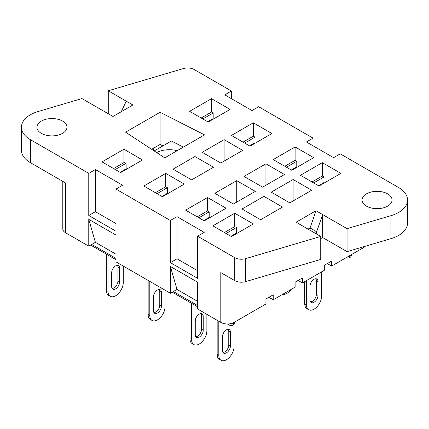 <?xml version="1.0" encoding="UTF-8"?>
<svg xmlns="http://www.w3.org/2000/svg" width="429" height="429" viewBox="0 0 429 429"><rect width="100%" height="100%" fill="white"/><g stroke="black" fill="none" stroke-linecap="round" stroke-linejoin="round"><path stroke-width="0.64" d="M226.442 329.858A5.631 3.25 120 0 0 222.463 336.754L222.463 350.541A5.631 3.25 120 0 0 223.627 353.121A5.631 3.25 120 0 0 227.965 351.614A5.631 3.25 120 0 0 230.421 345.946L230.421 332.153A5.631 3.25 120 0 0 229.258 329.579A5.631 3.25 120 0 0 226.442 329.858M195.259 321.048A5.631 3.25 -60 0 1 199.238 314.151A5.631 3.25 -60 0 1 202.054 313.872A5.631 3.25 -60 0 1 203.223 316.452L203.223 330.239A5.631 3.25 -60 0 1 200.761 335.907A5.631 3.25 -60 0 1 196.423 337.414A5.631 3.25 -60 0 1 195.259 334.834L195.259 321.048M153.459 296.916A5.631 3.25 -60 0 1 157.438 290.02A5.631 3.25 -60 0 1 160.253 289.741A5.631 3.25 -60 0 1 161.422 292.315L161.422 306.108A5.631 3.25 -60 0 1 158.966 311.77A5.631 3.25 -60 0 1 154.628 313.283A5.631 3.25 -60 0 1 153.459 310.703L153.459 296.916M111.658 272.78A5.631 3.25 -60 0 1 115.642 265.883A5.631 3.25 -60 0 1 118.458 265.605A5.631 3.25 -60 0 1 119.621 268.184L119.621 281.976A5.631 3.25 -60 0 1 117.165 287.639A5.631 3.25 -60 0 1 112.827 289.146A5.631 3.25 -60 0 1 111.658 286.572L111.658 272.78M314.023 279.295A5.631 3.25 120 0 0 310.044 286.186L310.044 299.978A5.631 3.25 120 0 0 311.207 302.558A5.631 3.25 120 0 0 315.546 301.045A5.631 3.25 120 0 0 318.002 295.383L318.002 281.59A5.631 3.25 120 0 0 316.838 279.016A5.631 3.25 120 0 0 314.023 279.295M62.559 121.085A15.015 8.666 0 0 0 46.198 119.208A15.015 8.666 0 0 0 36.932 127.215A15.015 8.666 0 0 0 41.329 133.344A15.015 8.666 0 0 0 57.69 135.226A15.015 8.666 0 0 0 66.956 127.215A15.015 8.666 0 0 0 62.559 121.085M387.671 193.87A15.015 8.666 0 0 0 371.31 191.988A15.015 8.666 0 0 0 362.044 200A15.015 8.666 0 0 0 366.441 206.124A15.015 8.666 0 0 0 382.802 208.006A15.015 8.666 0 0 0 392.068 200A15.015 8.666 0 0 0 387.671 193.87M156.671 152.574A18.769 10.832 180 0 1 177.166 150.686M327.295 263.588L331.606 266.077L363.454 247.689L363.454 246.788M365.229 246.262A9.384 5.416 180 0 1 363.454 247.689M331.606 266.077L331.606 261.095L324.308 265.31L324.308 270.291L302.413 282.931L298.101 280.443M302.413 282.931L302.413 277.949L295.114 282.164L295.114 287.146L273.219 299.785L268.908 297.297M273.219 299.785L273.219 294.803L265.921 299.018L265.921 304L234.073 322.388A9.384 5.416 180 0 1 220.801 322.388L197.581 308.982L197.581 282.164L170.377 266.457L177.011 289.441L170.377 293.275L115.969 261.862L115.969 235.049L88.771 219.342L88.771 246.155L95.404 242.326L115.969 254.204M197.581 301.319L177.011 289.441M88.771 246.155L65.546 232.749A9.384 5.416 180 0 1 62.8 228.92L62.8 181.365M308.054 229.107L310.044 227.96L316.012 210.725L296.107 222.217L320.736 236.433L320.736 259.416L245.651 281.622A9.384 5.416 0 0 1 234.738 280.63L220.801 272.587L220.801 322.388M121.278 111.701L126.255 101.169L132.893 104.998L112.988 116.49L81.939 98.563L38.042 111.545A30.497 17.605 0 0 0 21.45 127.215A30.497 17.605 0 0 0 30.384 139.666L88.771 173.375L88.771 215.514L115.969 231.215L115.969 189.082L170.377 220.49L170.377 262.628L197.581 278.335L197.581 236.197L234.738 257.647A9.384 5.416 0 0 0 245.651 258.639L245.651 281.622M310.505 301.86A5.631 3.25 120 0 0 316.345 294.423L316.345 280.636A5.631 3.25 120 0 0 315.883 278.753M304.735 281.59L304.735 303.807A10.789 6.231 120 0 0 306.971 308.751L308.628 309.706A10.789 6.231 120 0 0 316.945 306.815A10.789 6.231 120 0 0 321.653 295.956L321.653 271.825M304.735 303.807L306.392 304.767A10.789 6.231 120 0 0 308.628 309.706M306.392 304.767L306.392 280.63M291.119 289.452A10.789 6.231 -60 0 1 282.518 294.417M222.924 352.424A5.631 3.25 120 0 0 228.764 344.991L228.764 331.199A5.631 3.25 120 0 0 228.303 329.316M217.154 320.281L217.154 354.375A10.789 6.231 120 0 0 219.391 359.314L221.048 360.269A10.789 6.231 120 0 0 229.365 357.378A10.789 6.231 120 0 0 234.073 346.519L234.073 324.088M195.721 336.722A5.631 3.25 120 0 0 201.56 329.284L201.56 315.492A5.631 3.25 120 0 0 201.099 313.61M189.95 302.397L189.95 338.669A10.789 6.231 120 0 0 192.187 343.608L193.844 344.567A10.789 6.231 -60 0 1 191.607 339.623L191.607 303.351M153.92 312.585A5.631 3.25 120 0 0 159.765 305.148L159.765 291.361A5.631 3.25 120 0 0 159.304 289.478M148.15 280.443L148.15 314.537A10.789 6.231 120 0 0 150.386 319.476L152.043 320.431A10.789 6.231 -60 0 1 149.812 315.492L149.812 281.397M112.119 288.454A5.631 3.25 120 0 0 117.964 281.016L117.964 267.229A5.631 3.25 120 0 0 117.503 265.342M106.354 254.129L106.354 290.401A10.789 6.231 120 0 0 108.585 295.34L110.242 296.3A10.789 6.231 -60 0 1 108.011 291.361L108.011 255.089M217.154 354.375L218.811 355.33L218.811 321.235M218.811 355.33A10.789 6.231 120 0 0 221.048 360.269M206.869 314.344L206.869 330.813A10.789 6.231 -60 0 1 202.161 341.672A10.789 6.231 -60 0 1 193.844 344.567M165.068 290.208L165.068 306.681A10.789 6.231 -60 0 1 160.36 317.54A10.789 6.231 -60 0 1 152.043 320.431M123.268 266.077L123.268 282.55A10.789 6.231 -60 0 1 118.56 293.409A10.789 6.231 -60 0 1 110.242 296.3M123.933 149.244L102.038 161.883L120.619 172.608L142.514 159.969L123.933 149.244L123.933 162.607M189.618 111.32L208.199 122.045L230.094 109.406L211.513 98.675L189.618 111.32M160.092 112.275L125.595 132.196L164.736 157.861L204.547 134.878L160.092 112.275L160.092 144.455L151.689 149.308M154.177 150.933L171.386 141.002L183.381 147.099M162.918 145.887L160.092 144.455M165.733 173.375L143.838 186.014L162.414 196.739L184.309 184.1L165.733 173.375L165.733 186.744L167.396 187.698L167.573 193.763M194.927 156.521L173.032 169.16L191.607 179.885L213.503 167.246L194.927 156.521L194.927 177.971M224.12 139.666L202.225 152.306L220.801 163.031L242.696 150.391L224.12 139.666L224.12 161.116M231.419 135.451L249.994 146.176L271.889 133.537L253.314 122.812L231.419 135.451M273.219 159.583L291.795 170.308L313.69 157.668L295.114 146.943L273.219 159.583M265.921 163.798L244.026 176.437L262.602 187.167L284.497 174.523L265.921 163.798L265.921 185.248M236.728 180.652L214.832 193.291L233.408 204.022L255.303 191.377L236.728 180.652L236.728 202.102M207.534 197.506L185.639 210.151L204.215 220.876L226.11 208.231L207.534 197.506L207.534 210.875L197.217 216.833M300.423 175.289L318.999 186.014L340.894 173.375L322.318 162.65L300.423 175.289M293.125 179.504L271.23 192.144L289.806 202.869L311.701 190.229L293.125 179.504L293.125 200.954M263.932 196.359L242.036 208.998L260.612 219.723L282.507 207.084L263.932 196.359L263.932 217.809M234.738 213.213L212.843 225.852L231.419 236.577L253.314 223.938L234.738 213.213L234.738 226.582L236.395 227.536L236.572 233.601M231.419 98.675L231.419 91.018L194.262 69.562A9.384 5.416 0 0 0 183.349 68.576L108.264 90.782L108.264 113.765M313.031 145.796L313.031 138.133L258.623 106.719L251.989 110.553L224.785 94.847L231.419 91.018M390.958 215.669L390.958 238.653L347.061 251.63L322.651 237.537L322.651 214.554L347.061 228.646L390.958 215.669A30.497 17.605 0 0 0 407.55 200A30.497 17.605 0 0 0 398.616 187.548L340.229 153.839L333.596 157.668L306.392 141.961L313.031 138.133M170.377 293.275L170.377 266.457M21.45 127.215L21.45 150.198A30.497 17.605 0 0 0 30.384 162.65L65.546 182.952L65.546 232.749M211.513 98.675L211.513 112.044L201.196 118.002M253.314 122.812L253.314 136.175L242.996 142.133M295.114 146.943L295.114 160.312L284.797 166.27M322.318 162.65L322.318 176.019L312.001 181.971M390.958 238.653A30.497 17.605 0 0 0 407.55 222.983L407.55 200M322.651 237.537L320.736 238.642M126.255 101.169L108.264 90.782M115.969 189.082L122.608 185.248L95.404 169.546L95.404 211.679L88.771 215.514M95.404 169.546L88.771 173.375M115.969 223.557L95.404 211.679M197.581 236.197L204.215 232.368L177.011 216.661L177.011 258.8L170.377 262.628M177.011 216.661L170.377 220.49M197.581 270.672L177.011 258.8M320.736 236.433L245.651 258.639M347.061 228.646L347.061 251.63M316.012 210.725L322.651 214.554L316.677 231.794L316.677 234.089M95.404 242.326L88.771 219.342M153.459 148.284L153.459 150.466M310.044 227.96L316.677 231.794M313.658 182.931L323.975 176.973L322.318 176.013M318.5 185.73L323.975 182.566L323.975 176.973M324.152 183.038L323.975 182.566M230.92 236.293L236.395 233.129M226.078 233.494L236.395 227.536M224.421 232.539L234.738 226.582M198.874 217.787L209.191 211.829L207.534 210.875M203.716 220.586L209.191 217.423L209.191 211.829M209.373 217.9L209.191 217.423M291.296 170.023L296.771 166.86L296.771 161.266L295.114 160.312M296.954 167.331L296.771 166.86M286.454 167.224L296.771 161.266M244.653 143.093L254.976 137.135L253.314 136.175M249.496 145.887L254.976 142.728L254.976 137.135M255.153 143.2L254.976 142.728M161.915 196.455L167.396 193.291M157.073 193.656L167.396 187.698M155.416 192.701L165.733 186.744M126.212 169.375L126.035 163.31L124.378 162.355L113.615 168.565M120.12 172.319L126.035 168.903M115.272 169.525L126.035 163.31M202.853 118.962L213.175 113.004L211.513 112.044M207.7 121.756L213.175 118.597L213.175 113.004M213.352 119.069L213.175 118.597M234.738 257.647L234.738 280.63M30.384 139.666L30.384 162.65M234.073 322.388L234.073 280.25M91.752 244.433L115.969 258.414M173.364 291.548L197.581 305.534M234.835 321.948A3.754 2.166 180 0 1 233.741 323.343A3.754 2.166 180 0 1 229.665 323.82M228.491 323.938A3.754 2.166 120 0 0 229.209 325.064A3.754 3.754 0 0 0 234.84 321.943M346.101 257.706A3.754 3.754 0 0 0 351.614 254.526A3.754 2.166 180 0 1 350.514 255.925A3.754 2.166 180 0 1 348.096 256.558M189.95 338.669L191.607 339.623M148.15 314.537L149.812 315.492M106.354 290.401L108.011 291.361M316.345 294.423L318.002 295.383M316.345 280.636L318.002 281.59M117.964 267.229L119.621 268.184M117.964 281.016L119.621 281.976M159.765 291.361L161.422 292.315M159.765 305.148L161.422 306.108M201.56 315.492L203.223 316.452M201.56 329.284L203.223 330.239M228.764 344.991L230.421 345.946M228.764 331.199L230.421 332.153M90.653 245.066L115.969 259.684M172.265 292.187L197.581 306.799M227.322 323.975L229.209 325.064"/></g></svg>
